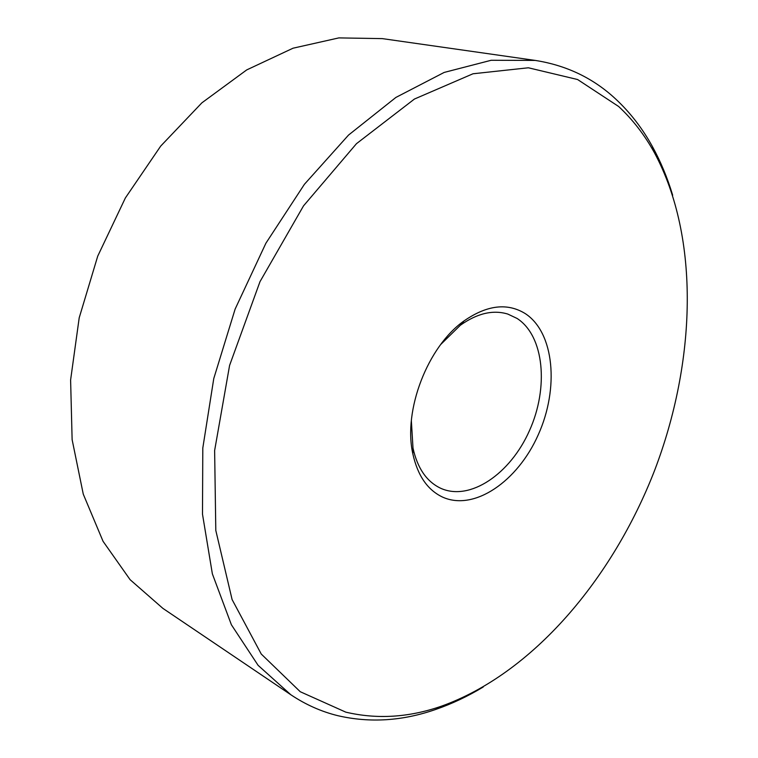 <?xml version="1.0" encoding="UTF-8"?>
<svg xmlns="http://www.w3.org/2000/svg" width="758" height="758" viewBox="0 0 758 758"><rect width="100%" height="100%" fill="white"/><g stroke="black" fill="none" stroke-linecap="round" stroke-linejoin="round"><path stroke-width="1.14" d="M345.828 712.16C377.058 719.475 408.875 717.504 441.279 706.238C532.381 673.758 612.341 579.207 654.524 470.623C696.1 361.812 700.24 238.05 654.486 152.841C644.67 135.038 632.731 119.593 618.651 106.499L577.587 79.524L528.373 67.784L473.001 73.772L414.418 99.052L356.459 143.688L303.522 205.863L259.994 281.654L229.589 365.422L214.628 450.536L215.803 530.429L232.1 599.569L261.254 654.04L300.244 691.722L345.828 712.16M483.206 687.013C467.686 696.384 451.825 703.869 435.632 709.469C402.555 721 370.027 723.085 338.03 715.732C321.43 711.686 305.692 704.684 290.807 694.735L258.099 665.335L231.389 624.763L212.363 573.853L202.49 514.161L202.803 448.044L213.775 378.526L235.141 309.056L265.906 243.204L304.422 184.289L348.547 135.057L395.913 97.422L444.179 72.427L491.203 60.27L535.186 60.413C566.605 65.34 593.514 78.282 615.913 99.241C630.277 112.658 642.462 128.472 652.467 146.654C660.711 161.672 667.447 177.865 672.678 195.223M442.681 497.144C427.616 490.075 417.677 475.664 412.854 453.909C402.972 410.552 427.692 346.397 464.104 320.871C487.053 305 507.462 302.594 525.341 313.651C554.43 332.753 559.205 388.428 538.265 434.751C517.723 481.283 474.337 511.404 442.681 497.144M411.357 420.747L412.996 448.054C417.431 468.179 426.631 481.567 440.578 488.218L440.673 488.266C470.007 501.606 510.39 473.854 529.463 430.639C548.906 387.622 544.225 335.984 517.098 318.455L507.784 314.058C492.956 309.586 477.123 313.338 460.286 325.305L440.749 344.454M535.186 60.413L382.354 38.62L338.845 37.9L293.043 48.199L246.71 69.916L201.874 102.842L160.724 146.067L125.383 197.933L97.735 256.119L79.202 317.81L70.608 379.985L72.124 439.64L83.266 494.14L103.06 541.326L130.111 579.69L162.856 608.352L290.807 694.735M654.486 152.841L652.467 146.654M441.279 706.238L435.632 709.469M412.996 448.054L412.854 453.909M460.286 325.305L464.104 320.871"/></g></svg>
